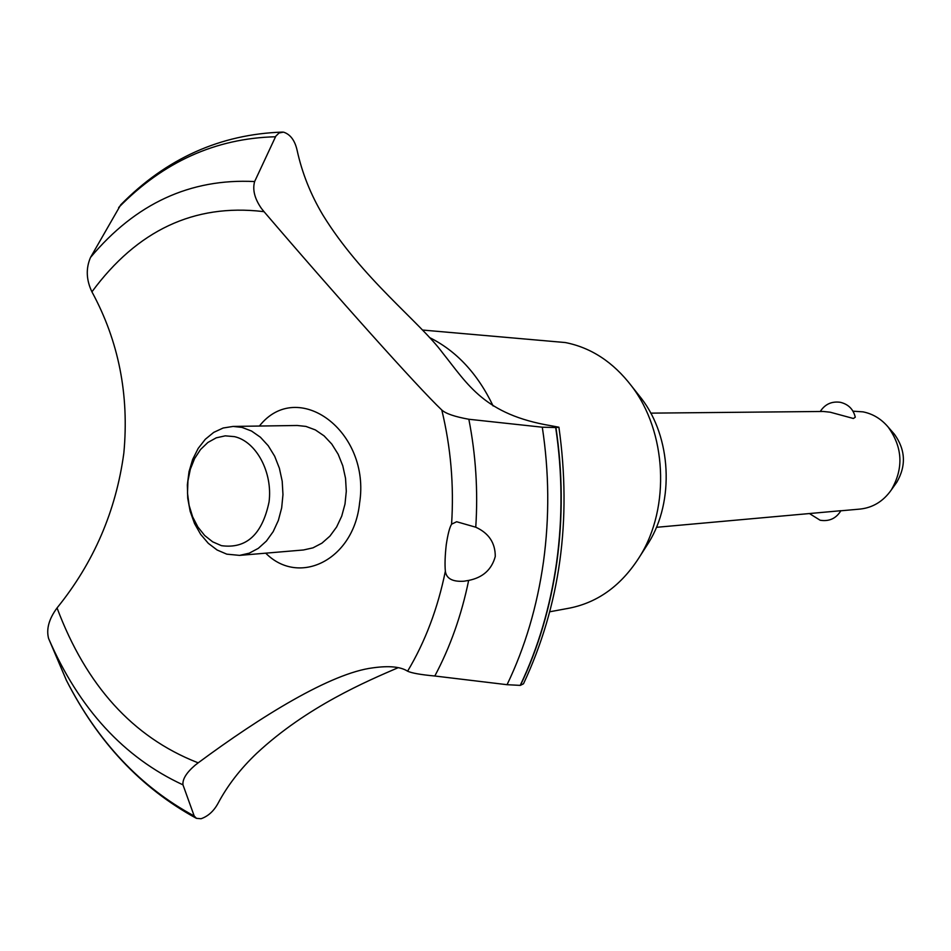 <?xml version="1.0" encoding="UTF-8"?>
<svg xmlns="http://www.w3.org/2000/svg" width="951" height="951" viewBox="0 0 951 951"><rect width="100%" height="100%" fill="white"/><g stroke="black" fill="none" stroke-linecap="round" stroke-linejoin="round"><path stroke-width="1.43" d="M422.541 330.045L565.37 342.55C591.189 347.662 613.252 362.153 631.559 386.023C666.699 431.623 670.491 507.133 640.094 556.026C622.061 584.877 598.583 602.233 569.637 608.093L549.821 611.766M555.919 427.534L542.296 427.201L468.843 419.26C454.792 416.716 445.769 413.637 441.799 410.024C417.846 387.295 335.287 295.012 264.093 211.74L261.537 208.602C254.654 198.759 252.348 189.748 254.63 181.558L275.826 136.148L279.059 132.985L283.493 132.13C290.281 134.317 294.798 140.296 297.057 150.056C301.99 172.773 310.597 194.42 322.876 215.009C361.844 278.358 419.724 321.866 442.667 352.952C468.07 384.775 484.475 414.565 551.045 425.739L558.915 427.225L555.919 427.534C562.647 472.611 562.968 517.487 556.858 562.16C550.534 606.75 538.409 647.809 520.447 685.338L523.49 683.793C560.127 605.514 571.931 519.995 558.915 427.225M282.637 132.082C220.311 134.186 166.342 158.437 120.718 204.822L90.511 257.448C85.768 268.479 86.244 279.939 91.926 291.838C118.649 341.064 129.288 394.796 123.844 453.045C116.01 510.984 93.745 562.623 57.048 607.939C48.965 618.923 46.147 629.098 48.584 638.466L66.463 680.452M398.16 667.685C367.324 681.011 307.007 706.45 256.746 753.287C240.508 768.705 227.598 785.383 218.041 803.333C213.785 811.12 208.126 816.255 201.053 818.74L196.429 818.335L194.194 815.982L182.972 784.848C182.366 779.249 186.408 772.711 195.098 765.222L198.236 762.797C260.586 716.638 330.996 672.963 373.089 667.816C389.137 665.593 400.644 666.71 407.587 671.192M555.693 427.546C562.421 472.623 562.742 517.51 556.632 562.184C550.308 606.774 538.183 647.845 520.221 685.386L520.447 685.338M495.269 556.49C491.691 569.625 482.823 577.602 468.641 580.419L463.886 581.227C452.557 581.929 446.376 578.6 445.353 571.23C444.735 564.454 445.032 555.586 446.269 544.626C447.873 534.093 449.657 527.282 451.582 524.179L456.658 521.742L475.762 527.211C488.802 533.154 495.316 542.914 495.269 556.49M445.353 571.23C437.781 608.426 425.204 641.747 407.599 671.192C411.735 673.106 420.817 674.711 434.809 676.006L507.061 684.696L520.221 685.386M855.27 417.204L853.392 418.488L830.199 412.199L823.233 411.462L650.769 413.138M840.839 510.794L860.132 509.07C872.935 507.656 883.324 501.284 891.301 489.955C903.759 468.308 902.701 447.327 888.139 427.035C881.22 418.892 872.863 413.84 863.056 411.866L852.988 411.177M893.322 432.978L894.415 434.238C905.518 449.704 906.327 465.681 896.817 482.193L895.794 483.631M234.481 436.64L225.268 435.843L216.246 437.829L207.865 442.477L200.53 449.514L194.586 458.596L190.319 469.271L187.929 481.004L187.513 493.224L189.106 505.361L192.625 516.821L197.903 527.032L204.691 535.52L212.667 541.832L221.464 545.672C246.368 549.048 262.238 534.462 269.062 501.926C272.842 472.35 256.33 441.561 234.481 436.64M226.79 554.16L217.137 550.023L208.305 543.33L200.661 534.355L194.527 523.537L190.164 511.317L187.727 498.241L187.347 484.855L189.011 471.72L192.673 459.404L198.165 448.432L205.297 439.279L213.737 432.372L223.152 428.009L233.114 426.428L241.958 427.391L251.516 431.029L260.408 437.222L268.23 445.734L274.661 456.207L279.38 468.201L282.197 481.194L282.97 494.615L281.674 507.87L278.37 520.387L273.199 531.609L266.411 541.06L258.303 548.358L249.221 553.185L239.593 555.384L226.79 554.16M656.428 527.318L840.886 510.711C836.119 518.497 829.201 521.671 820.154 520.245L809.503 513.599M233.114 426.428L297.223 425.489L305.949 426.417L315.363 429.923L324.113 435.891L331.816 444.105L338.14 454.209L342.776 465.776L345.534 478.317L346.295 491.263L344.999 504.054L341.73 516.131L336.63 526.973L329.926 536.114L321.925 543.164L312.974 547.847L303.476 549.975L239.593 555.384M198.236 762.797L196.928 762.345C132.783 736.989 86.161 685.516 57.048 607.939M91.926 291.838C137.217 230.356 194.147 203.585 262.726 211.514L264.093 211.74M441.799 410.024C450.822 447.386 454.091 485.438 451.582 524.179M259.397 426.036C297.604 377.499 371.092 431.207 359.573 503.186C353.808 559.652 299.256 586.898 265.709 553.173M429.436 337.498C456.432 350.883 477.664 373.707 493.129 405.97M637.574 393.631L641.568 398.671C671.347 437.353 674.544 500.999 648.784 542.474L645.135 548.168M468.653 580.431C461.473 615.285 450.192 647.144 434.809 676.006M542.296 427.201C549.155 472.219 549.547 517.059 543.485 561.72C537.196 606.286 525.059 647.286 507.061 684.696M468.843 419.26C475.821 454.875 478.127 490.859 475.762 527.211M194.194 815.982C140.32 786.905 97.608 741.483 66.083 679.692M182.972 784.848C123.82 757.448 79.016 708.65 48.584 638.466M90.511 257.448C135.565 203.573 190.271 178.277 254.63 181.558M118.649 207.532C163.275 161.896 215.544 138.299 275.469 136.766M894.415 434.238L888.139 427.035M896.817 482.193L891.301 489.955M855.282 417.204C853.332 409.192 848.328 404.223 840.268 402.285C831.638 401.144 824.969 404.211 820.261 411.498M196.215 818.229C141.235 788.224 97.953 742.232 66.356 680.25M641.568 398.671L631.559 386.023M648.784 542.474L640.094 556.026"/></g></svg>
